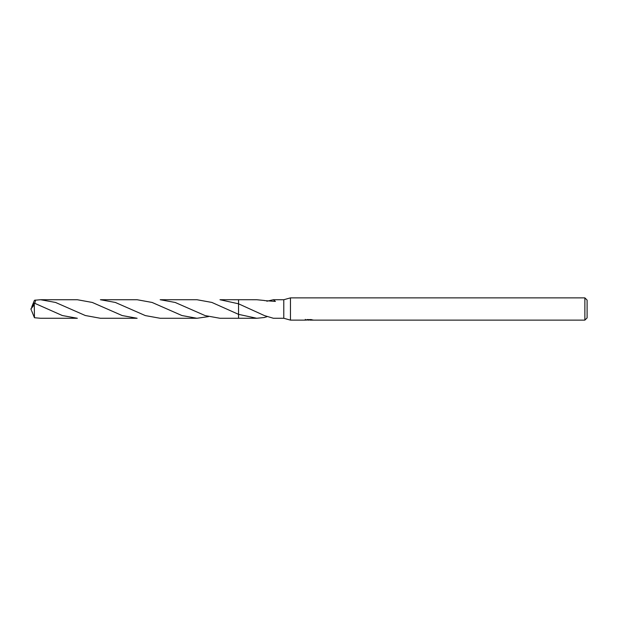 <?xml version="1.0" encoding="UTF-8"?>
<svg xmlns="http://www.w3.org/2000/svg" width="618" height="618" viewBox="0 0 618 618"><rect width="100%" height="100%" fill="white"/><g stroke="black" fill="none" stroke-linecap="round" stroke-linejoin="round"><path stroke-width="0.93" d="M305.292 319.359L305.215 320.124L290.46 320.124L283.786 318.27L283.786 299.73L290.46 297.876L584.875 297.876L587.1 300.101L587.1 317.899L584.875 320.124L310.182 320.124L310.136 319.622M290.46 320.124L290.46 297.876M310.136 319.946L307.71 320.016M309 320.124L308.475 320.124M584.875 320.124L584.875 297.876M305.292 320.101L309.448 319.915L305.887 319.915M305.524 320.024L307.694 319.506M307.046 319.622L311.433 319.622M310.784 319.506L312.955 320.024M313.171 320C309.464 320.031 309.464 320.054 313.171 320.093M264.481 317.505L256.74 318.27L238.548 318.27L238.548 299.722L256.74 299.73L264.481 300.495M283.786 318.27L273.38 318.27L264.496 315.613L238.556 303.809L238.556 299.73L219.985 299.722L238.548 303.801M256.74 318.27L238.556 314.353L211.85 302.426L196.933 299.722L160.17 299.722L175.172 302.457L205.153 315.605L219.985 318.278L238.548 318.278L238.548 314.361M266.845 301.229L273.38 299.73L283.786 299.73M273.38 299.73L275.404 301.422L264.481 300.595M266.845 316.771L264.481 317.405M34.276 304.705L34.453 317.737L40.587 318.27L77.343 318.27L62.348 315.543L34.276 303.09L30.9 309L34.276 304.705L34.276 303.09M100.394 299.73L115.303 302.434L145.315 315.589L160.17 318.278L196.933 318.278L181.955 315.551L152.113 302.457L137.126 299.73L100.394 299.73M208.444 316.625L196.933 318.278M31.773 306.86L34.453 300.263L40.587 299.73L55.535 302.441L85.307 315.512L100.394 318.27L137.126 318.27L122.209 315.566L92.298 302.449L77.343 299.73L40.587 299.73M34.793 303.291L35.605 300.047M31.773 311.14L34.453 317.737M31.433 310.383L30.9 309M129.525 308.637L129.139 308.444"/></g></svg>
